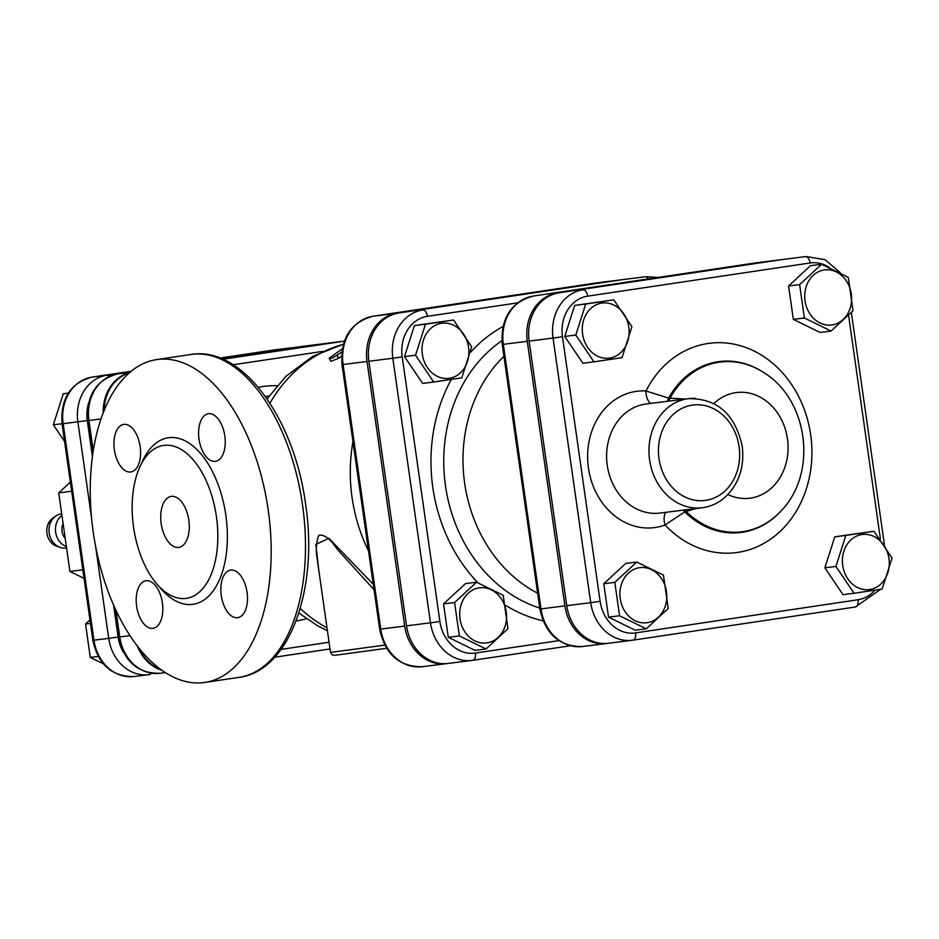 <?xml version="1.0" encoding="UTF-8"?>
<svg xmlns="http://www.w3.org/2000/svg" width="939" height="939" viewBox="0 0 939 939"><rect width="100%" height="100%" fill="white"/><g stroke="black" fill="none" stroke-linecap="round" stroke-linejoin="round"><path stroke-width="1.41" d="M68.277 393.159L63.265 393.793L68.359 393.03M62.044 423.712L53.335 424.804L63.265 393.793M64.568 441.389L53.335 424.804M90.473 623.402L85.531 624.024L89.968 619.916M98.208 656.42L90.285 657.417L85.531 624.024M103.278 663.779L90.285 657.417M63.089 523.528A12.524 10.54 82.8 0 0 62.021 531.368A12.524 10.54 82.8 0 0 65.225 538.563M66.364 546.533A17.184 14.461 -97.2 0 1 55.647 532.26A17.184 14.461 -97.2 0 1 61.939 515.441M61.716 513.844L61.364 513.891A17.184 14.461 82.8 0 0 55.941 515.934A17.184 14.461 82.8 0 0 49.204 533.07A17.184 14.461 82.8 0 0 59.896 547.343A17.184 14.461 82.8 0 0 65.648 547.977L66.552 547.871M59.896 547.343L56.575 546.158A15.458 13.017 -97.2 0 1 46.95 533.317A15.458 13.017 -97.2 0 1 53.018 517.905L55.941 515.934M71.657 491.25L58.723 492.881L69.909 571.44L84.064 578.377M82.843 569.809L69.909 571.44M70.355 482.106L58.723 492.881M103.196 412.984A41.856 35.224 -97.2 0 1 129.594 372.607M161.966 670.34A41.856 35.224 -97.2 0 1 137.34 646.044M221.686 358.71L314.624 344.859A41.856 35.224 -97.2 0 1 315.293 344.766A41.856 35.224 -97.2 0 1 315.762 344.707M848.257 277.345L853.011 310.739L831.074 331.056L804.383 317.981L799.641 284.599L821.566 264.282L848.257 277.345M824.254 269.939A27.771 23.369 82.8 0 0 810.099 314.166A27.771 23.369 82.8 0 0 850.135 308.203A27.771 23.369 82.8 0 0 824.254 269.939M585.701 304.025L613.777 299.834L631.924 326.655L622.005 357.665L593.941 361.844L575.783 335.023L585.701 304.025L574.656 305.41L613.777 299.834M582.579 334.061A27.771 23.369 82.8 0 0 620.644 352.7A27.771 23.369 82.8 0 0 613.871 305.069A27.771 23.369 82.8 0 0 582.579 334.061M619.576 615.749L614.822 582.356L636.759 562.038L663.45 575.114L668.204 608.495L646.267 628.813L619.576 615.749L608.531 617.134L603.777 583.753L614.822 582.356M647.264 622.686A27.771 23.369 82.8 0 0 661.42 578.459A27.771 23.369 82.8 0 0 621.372 584.434A27.771 23.369 82.8 0 0 647.264 622.686M831.074 331.056L820.017 332.441L793.338 319.377L788.584 285.984L799.641 284.599M793.338 319.377L804.383 317.981M788.584 285.984L810.521 265.667L821.566 264.282M575.783 335.023L564.738 336.42L582.884 363.24L593.941 361.844M564.738 336.42L574.656 305.41M608.531 617.134L635.21 630.21L646.267 628.813M603.777 583.753L625.714 563.435L636.759 562.038M882.132 589.07L854.056 593.26L835.91 566.44L845.828 535.43L873.904 531.251L892.05 558.071L882.132 589.07M888.94 558.576A27.771 23.369 82.8 0 0 850.875 539.937A27.771 23.369 82.8 0 0 857.647 587.556A27.771 23.369 82.8 0 0 888.94 558.576M854.056 593.26L843.011 594.657L824.853 567.825L834.771 536.826L873.904 531.251M834.771 536.826L845.828 535.43M824.853 567.825L835.91 566.44M425.473 324.19L453.537 319.999L471.695 346.82L461.777 377.83L433.701 382.02L415.543 355.2L425.473 324.19L414.416 325.587L453.537 319.999M422.339 354.226A27.771 23.369 82.8 0 0 460.415 372.865A27.771 23.369 82.8 0 0 453.631 325.246A27.771 23.369 82.8 0 0 422.339 354.226M415.543 355.2L404.498 356.585L422.644 383.405L433.701 382.02M404.498 356.585L414.416 325.587M459.347 635.914L454.593 602.533L476.531 582.215L503.21 595.279L507.964 628.661L486.026 648.99L459.347 635.914L448.29 637.311L443.537 603.918L454.593 602.533M487.036 642.863A27.771 23.369 82.8 0 0 501.18 598.636A27.771 23.369 82.8 0 0 461.143 604.599A27.771 23.369 82.8 0 0 487.036 642.863M448.29 637.311L474.981 650.375L486.026 648.99M443.537 603.918L465.474 583.6L476.531 582.215M608.942 643.192A43.323 36.457 -97.2 0 1 608.249 643.285A43.323 36.457 -97.2 0 1 566.769 605.678L529.115 341.092A43.323 36.457 -97.2 0 1 559.069 292.815L781.541 259.645A43.323 36.457 -97.2 0 1 782.234 259.551L806.178 256.535A43.323 36.457 82.8 0 0 805.486 256.629A6.866 3.709 81.5 0 1 810.134 262.967A36.457 30.682 -97.2 0 1 829.313 267.439M684.789 509.936A13.745 8.087 -105.2 0 1 686.151 511.462L695.729 508.562M683.252 510.135A13.745 8.064 -105 0 1 684.801 511.849L686.151 511.462A85.543 71.986 82.8 0 0 780.297 511.732L779.769 512.283A86.13 72.479 -97.2 0 1 684.801 511.849L665.047 524.995A105.508 88.782 82.8 0 0 793.913 514.971A105.508 88.782 82.8 0 0 772.281 362.947A105.508 88.782 82.8 0 0 645.973 390.964A68.723 57.831 82.8 0 0 588.436 467.986A68.723 57.831 82.8 0 0 665.047 524.995A13.745 7.289 -110.2 0 1 666.021 512.307M685.329 399.052L670.023 398.148A13.745 8.052 -90.1 0 1 668.404 401.176M780.297 511.732C818.221 473.913 808.808 399.134 762.703 371.903A85.543 71.986 82.8 0 0 670.023 398.148L668.615 398.124A13.745 8.028 -90.3 0 1 666.854 401.376M651.02 403.371A13.745 7.336 93.3 0 1 645.973 390.964L668.615 398.124A86.13 72.479 -97.2 0 1 762.045 371.492A86.13 72.479 -97.2 0 1 762.374 371.703M160.839 669.53A41.856 35.224 -97.2 0 1 139.465 648.732M104.1 410.683A41.856 35.224 -97.2 0 1 129.347 372.818M315.551 344.742A41.856 35.224 -97.2 0 1 316.22 344.648L344.39 341.103L221.733 358.733M781.295 259.68A43.323 36.457 82.8 0 0 780.391 259.786A43.323 36.457 82.8 0 0 779.699 259.88L557.238 293.05A43.323 36.457 82.8 0 0 527.272 341.315L564.926 605.901A43.323 36.457 82.8 0 0 606.406 643.52A43.323 36.457 82.8 0 0 607.099 643.415L607.345 643.379M621.066 279.845A43.323 36.457 82.8 0 0 620.151 279.951A43.323 36.457 82.8 0 0 619.458 280.045L396.997 313.215A43.323 36.457 82.8 0 0 367.032 361.492L342.007 364.614L379.661 629.2C385.154 654.377 399.345 666.878 422.221 666.702A43.323 36.457 -97.2 0 1 380.753 629.095L379.661 629.2M422.914 666.608A43.323 36.457 -97.2 0 1 422.221 666.702L446.166 663.685A43.323 36.457 82.8 0 1 404.697 626.078L367.032 361.492M446.166 663.685A43.323 36.457 82.8 0 0 446.858 663.591L447.105 663.556M537.648 593.225A139.841 117.68 -97.2 0 1 464.652 483.151A139.841 117.68 -97.2 0 1 503.938 356.327M448.701 663.357A43.323 36.457 -97.2 0 1 448.009 663.45A43.323 36.457 -97.2 0 1 406.54 625.844L368.874 361.257A43.323 36.457 -97.2 0 1 398.84 312.992L621.301 279.81A43.323 36.457 -97.2 0 1 621.994 279.716L645.938 276.7A43.323 36.457 82.8 0 0 645.246 276.794A6.866 3.709 81.5 0 1 648.426 278.895M374.051 589.739L337.054 549.01C330.235 538.775 324.166 534.209 318.873 535.289C316.138 542.003 315.61 550.101 317.288 559.585L330.505 652.405L384.779 645.128M341.819 351.996L333.087 357.689L330.282 358.675L329.202 358.17L342.289 348.815M341.526 356.21A151.191 127.223 82.8 0 0 338.639 358.264L330.904 361.339L329.237 358.475M368.522 550.876A151.191 127.223 -97.2 0 1 352.066 497.541A151.191 127.223 -97.2 0 1 352.97 441.612M373.276 584.281L328.92 538.317L315.809 544.432L318.802 570.173M216.428 516.673A77.315 41.762 -98.5 0 0 163.586 445.426A77.315 41.762 -98.5 0 0 133.69 528.047A77.315 41.762 -98.5 0 0 186.392 598.354A77.315 41.762 -98.5 0 0 216.428 516.673M268.202 510.018A163.21 88.16 81.5 0 1 204.784 682.465A163.21 88.16 81.5 0 1 93.513 534.033A163.21 88.16 81.5 0 1 156.637 359.602A163.21 88.16 81.5 0 1 268.202 510.018M247.063 592.263A24.05 12.993 -98.5 0 0 230.618 570.09A24.05 12.993 -98.5 0 0 221.311 595.796A24.05 12.993 -98.5 0 0 237.708 617.674A24.05 12.993 -98.5 0 0 247.063 592.263M224.808 435.907A24.05 12.993 -98.5 0 0 208.364 413.747A24.05 12.993 -98.5 0 0 199.068 439.452A24.05 12.993 -98.5 0 0 215.465 461.319A24.05 12.993 -98.5 0 0 224.808 435.907M140.157 446.565A24.05 12.993 -98.5 0 0 123.713 424.405A24.05 12.993 -98.5 0 0 114.405 450.11A24.05 12.993 -98.5 0 0 130.803 471.977A24.05 12.993 -98.5 0 0 140.157 446.565M162.4 602.908A24.05 12.993 -98.5 0 0 145.968 580.748A24.05 12.993 -98.5 0 0 136.66 606.453A24.05 12.993 -98.5 0 0 153.057 628.32A24.05 12.993 -98.5 0 0 162.4 602.908M188.809 520.147A25.776 13.921 81.5 0 1 178.797 547.378A25.776 13.921 81.5 0 1 161.226 523.939A25.776 13.921 81.5 0 1 171.191 496.402A25.776 13.921 81.5 0 1 188.809 520.147M151.296 673.216A6.866 3.709 81.5 0 1 149.477 674.578A6.866 3.709 81.5 0 1 149.43 674.589A41.856 35.224 82.8 0 1 148.761 674.683L149.524 674.578M123.537 652.335A34.978 29.438 -97.2 0 1 118.103 637.029L108.701 638.356A41.856 35.224 82.8 0 0 148.761 674.683L134.019 676.538A41.856 35.224 -97.2 0 1 93.959 640.21L63.148 423.724A41.856 35.224 -97.2 0 1 92.092 377.102L131.19 371.269L92.045 377.102A6.866 3.709 81.5 0 1 92.092 377.102L106.823 375.248A41.856 35.224 82.8 0 0 77.89 421.869L91.553 517.929M92.433 456.671L87.292 420.555L62.068 423.841C60.401 398.641 70.402 383.065 92.045 377.102M95.567 546.075L108.701 638.356L92.879 640.316L62.068 423.841M118.103 637.029L113.537 604.962M292.792 347.77L289.517 348.005A41.856 35.224 82.8 0 0 288.848 348.099A6.866 3.709 81.5 0 1 289.822 348.216M109.288 376.386A6.866 3.709 -98.5 0 0 106.823 375.248L130.674 371.691M87.292 420.555A34.978 29.438 -97.2 0 1 88.606 403.054M274.024 349.965A6.866 3.709 81.5 0 1 274.059 349.965A6.866 3.709 81.5 0 1 274.106 349.954L220.618 358.275M274.059 349.965L219.984 358.029L274.106 349.954A41.856 35.224 -97.2 0 1 274.775 349.86L289.517 348.005M134.7 676.444A41.856 35.224 -97.2 0 1 134.019 676.538C111.894 676.702 98.172 664.636 92.879 640.316M129.981 635.668L118.666 637.076C123.96 661.385 137.681 673.463 159.806 673.286A41.856 35.224 -97.2 0 1 119.746 636.959L115.955 610.315M160.475 673.193A41.856 35.224 -97.2 0 1 159.806 673.286L165.311 672.594M93.266 450.92L88.935 420.484L87.855 420.59L92.703 454.676M101.025 418.958L88.935 420.484A41.856 35.224 -97.2 0 1 117.88 373.851A6.866 3.709 -98.5 0 0 117.833 373.863C96.177 379.814 86.188 395.401 87.855 420.59M299.799 346.726A6.866 3.709 81.5 0 1 299.846 346.714A6.866 3.709 81.5 0 1 299.893 346.714A41.856 35.224 -97.2 0 1 300.562 346.62L315.293 344.766M129.899 372.337L117.833 373.863M299.846 346.714L221.076 358.463L314.624 344.859M880.618 589.305L855.394 606.993A6.866 3.709 -98.5 0 0 855.394 606.993A6.866 3.709 -98.5 0 0 858.058 599.728L635.597 632.909A6.866 3.709 81.5 0 1 632.933 640.163A6.866 3.709 81.5 0 1 632.886 640.175A43.323 36.457 82.8 0 1 632.193 640.269L855.347 607.005L632.933 640.163M874.925 590.173A36.457 30.682 -97.2 0 1 858.058 599.728M635.597 632.909A36.457 30.682 -97.2 0 1 600.115 601.347L590.713 602.662A43.323 36.457 82.8 0 0 632.193 640.269L608.249 643.285M848.621 315.621L880.406 539.021M600.115 601.347L562.461 336.761L553.059 338.075L590.713 602.662L566.769 605.678M562.461 336.761A36.457 30.682 -97.2 0 1 587.673 296.149A6.866 3.709 -98.5 0 0 583.013 289.799A43.323 36.457 82.8 0 0 553.059 338.075L529.115 341.092M781.541 259.645L559.069 292.815M587.673 296.149L810.134 262.967M739.099 446.764A48.1 40.483 -97.2 0 1 684.907 496.954A48.1 40.483 -97.2 0 1 673.169 414.475A48.1 40.483 -97.2 0 1 739.099 446.764M695.635 398.406A54.978 46.269 82.8 0 0 688.51 398.652A54.978 46.269 82.8 0 0 649.471 458.971A54.978 46.269 82.8 0 0 702.243 507.741C710.929 506.591 718.664 502.987 725.436 496.954C739.016 483.749 744.615 466.847 742.221 446.26C735.19 414.252 717.29 398.382 688.51 398.652L646.149 403.981A54.978 46.269 -97.2 0 0 607.11 464.3A54.978 46.269 -97.2 0 0 659.882 513.07L702.243 507.741M713.957 403.512A53.253 44.814 -97.2 0 1 771.799 405.965A53.253 44.814 -97.2 0 1 782.175 473.679A53.253 44.814 -97.2 0 1 727.901 494.56M329.061 642.241L281.078 649.401M233.177 364.743L322.57 351.409M296.055 620.972A118.408 99.64 82.8 0 0 306.407 618.707M277.075 385.706A118.408 99.64 82.8 0 0 258.26 387.302M539.761 608.061A145.909 122.786 -97.2 0 1 445.462 485.674A145.909 122.786 -97.2 0 1 501.86 340.763M451.33 379.426A155.956 131.237 82.8 0 0 432.82 487.47A155.956 131.237 82.8 0 0 477.822 582.72M505.875 605.502A155.956 131.237 82.8 0 0 543.106 620.855M502.975 326.502A155.956 131.237 82.8 0 0 470.744 352.102M558.822 640.633L475.357 653.075A36.457 30.682 -97.2 0 1 439.886 621.512L402.221 356.926A36.457 30.682 -97.2 0 1 427.433 316.314L517.506 302.886M475.357 653.075A6.866 3.709 81.5 0 1 472.693 660.34A6.866 3.709 81.5 0 1 472.646 660.34A43.323 36.457 82.8 0 1 471.953 660.434L570.278 645.786L472.74 660.328M439.886 621.512L430.473 622.827A43.323 36.457 82.8 0 0 471.953 660.434L448.009 663.45M402.221 356.926L392.819 358.24L430.473 622.827L406.54 625.844M427.433 316.314A6.866 3.709 -98.5 0 0 422.785 309.976A43.323 36.457 82.8 0 0 392.819 358.24L368.874 361.257M621.301 279.81L398.84 312.992M564.926 605.901L539.902 609.035C545.395 634.212 559.574 646.701 582.462 646.525A43.323 36.457 -97.2 0 1 540.981 608.918L503.327 344.331L502.248 344.449L539.902 609.035M583.154 646.431A43.323 36.457 -97.2 0 1 582.462 646.525L606.406 643.52M755.66 262.908A6.866 3.709 81.5 0 1 755.707 262.897A6.866 3.709 81.5 0 1 755.754 262.885A43.323 36.457 -97.2 0 1 756.447 262.791L780.391 259.786M527.272 341.315L503.327 344.331A43.323 36.457 -97.2 0 1 533.293 296.067A6.866 3.709 -98.5 0 0 533.246 296.067A6.866 3.709 -98.5 0 0 533.188 296.078M557.238 293.05L779.699 259.88M338.639 358.264L337.031 355.329M404.697 626.078L380.753 629.095L343.099 364.508A43.323 36.457 -97.2 0 1 373.053 316.232A6.866 3.709 -98.5 0 0 373.006 316.243A6.866 3.709 -98.5 0 0 372.959 316.243M595.432 283.073A6.866 3.709 81.5 0 1 595.479 283.062A6.866 3.709 81.5 0 1 595.514 283.062A43.323 36.457 -97.2 0 1 596.206 282.968L620.151 279.951M396.997 313.215L373.053 316.232L596.206 282.968L373.006 316.243C350.623 322.394 340.294 338.521 342.007 364.614M274.728 657.206L330.012 648.966L274.728 657.206M344.378 341.127L222.907 359.238M265.385 396.504A108.302 91.13 -97.2 0 1 269.117 395.906M327.018 627.909A151.191 127.223 -97.2 0 1 300.222 608.449M269.951 403.23A151.191 127.223 -97.2 0 1 343.334 344.331M386.14 647.534L386.61 648.297L334.707 655.34L332.007 654.788L330.505 652.405M159.278 586.699A84.181 45.471 -98.5 0 0 209.878 594.892A84.181 45.471 -98.5 0 0 225.841 515.358A84.181 45.471 -98.5 0 0 187.636 442.222A84.181 45.471 -98.5 0 0 141.05 464.476M302.522 504.9A163.21 88.16 81.5 0 1 239.105 677.348C289.905 670.916 318.485 588.577 305.644 504.396C294.341 418.594 242.239 345.611 190.957 354.484A163.21 88.16 81.5 0 1 302.522 504.9M619.458 280.045L595.514 283.062M114.358 606.817L118.666 637.076M851.38 312.617L884.385 544.491M840.252 272.65L825.005 259.669L806.178 256.535M762.703 371.903L762.045 371.492M658.122 277.451L645.938 276.7M755.707 262.897L533.246 296.067C510.863 302.229 500.534 318.356 502.248 344.449M327.429 630.797L317.535 625.726L298.837 613.003M267.052 398.887L285.972 376.293L312.675 356.397L343.369 344.202M204.784 682.465L239.105 677.348M156.637 359.602L190.957 354.484"/></g></svg>
